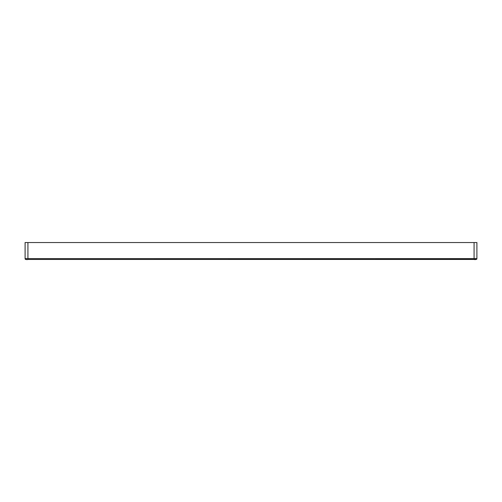 <?xml version="1.0" encoding="UTF-8"?>
<svg xmlns="http://www.w3.org/2000/svg" width="502" height="502" viewBox="0 0 502 502"><rect width="100%" height="100%" fill="white"/><g stroke="black" fill="none" stroke-linecap="round" stroke-linejoin="round"><path stroke-width="0.75" d="M25.978 259.465L25.96 259.465A0.847 0.847 0 0 1 25.1 258.618L25.1 242.535L476.9 242.535L476.9 258.618L476.9 242.535M476.9 258.649L476.9 258.612C476.21 259.528 475.268 259.81 474.07 259.465L474.076 258.618L476.9 258.618A0.847 0.847 0 0 1 476.04 259.465L27.93 259.465L27.924 258.618L474.076 258.618L474.076 242.535M27.924 242.535L27.924 258.618L26.098 258.618M476.9 258.618L476.216 258.618M476.411 259.383L27.93 259.465C26.75 259.823 25.809 259.54 25.1 258.618L27.924 258.618M26.6 259.465L25.665 259.465M27.93 259.465L45.563 259.459M52.02 259.459L62.028 259.459M70.437 259.459L77.001 259.459M81.268 259.459L404.01 259.459M25.734 259.434L25.125 258.819"/></g></svg>
